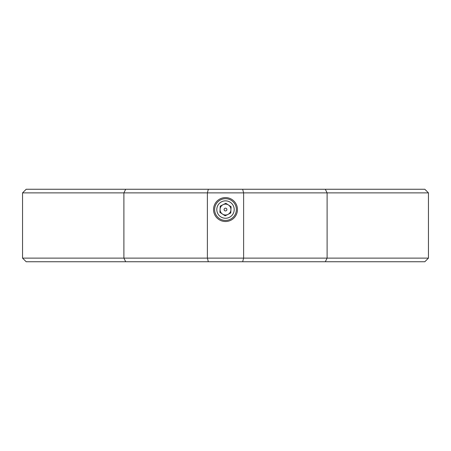 <?xml version="1.0" encoding="UTF-8"?>
<svg xmlns="http://www.w3.org/2000/svg" width="451" height="451" viewBox="0 0 451 451"><rect width="100%" height="100%" fill="white"/><g stroke="black" fill="none" stroke-linecap="round" stroke-linejoin="round"><path stroke-width="0.68" d="M225.5 221.514A11.957 11.957 0 0 1 213.543 209.552A11.957 11.957 0 0 1 225.5 197.594A11.957 11.957 0 0 1 237.457 209.552A11.957 11.957 0 0 1 225.5 221.514M208.351 261.743L207.381 258.119L428.45 258.119L424.825 261.743L26.175 261.743L22.55 258.119L22.55 192.881L123.89 192.881L125.705 189.257L424.825 189.257L428.45 192.881L123.89 192.881L123.89 258.119L207.381 258.119L207.381 192.881L208.351 189.257M22.55 192.881L26.175 189.257L125.705 189.257M242.649 261.743L243.619 258.119L243.619 192.881L242.649 189.257M22.55 258.119L123.89 258.119L125.705 261.743M220.742 216.835A8.699 8.699 0 0 0 232.784 214.31A8.699 8.699 0 0 0 230.258 202.273A8.699 8.699 0 0 0 218.216 204.799A8.699 8.699 0 0 0 220.742 216.835M231.448 200.453A10.875 10.875 0 0 1 234.605 215.499A10.875 10.875 0 0 1 219.552 218.656A10.875 10.875 0 0 1 216.395 203.61A10.875 10.875 0 0 1 231.448 200.453M220.071 209.253A5.435 5.435 0 0 0 227.952 214.405A5.435 5.435 0 0 0 228.471 205.002A5.435 5.435 0 0 0 220.071 209.253M226.261 208.39A1.392 1.392 0 0 0 224.333 208.79A1.392 1.392 0 0 0 224.739 210.718A1.392 1.392 0 0 0 226.667 210.313A1.392 1.392 0 0 0 226.261 208.39M230.754 212.985L231.098 206.721L225.844 203.288L220.246 206.118L219.902 212.387L225.156 215.82L230.754 212.985M325.295 261.743L327.11 258.119L327.11 192.881L325.295 189.257M428.45 258.119L428.45 192.881"/></g></svg>
